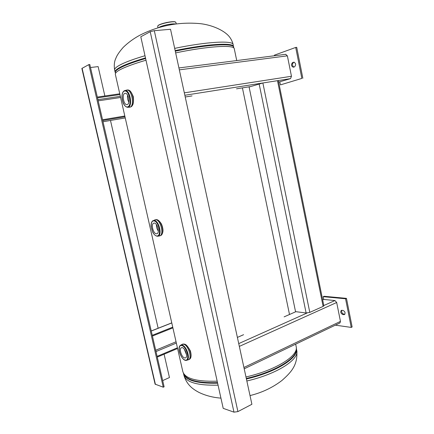 <?xml version="1.0" encoding="UTF-8"?>
<svg xmlns="http://www.w3.org/2000/svg" width="434" height="434" viewBox="0 0 434 434"><rect width="100%" height="100%" fill="white"/><g stroke="black" fill="none" stroke-linecap="round" stroke-linejoin="round"><path stroke-width="0.65" d="M234.289 48.814L234.257 48.646C234.078 44.615 207.734 46.134 175.661 52.899M145.992 60.19C125.1 66.456 114.891 71.176 115.352 74.355L182.757 371.298C184.64 378.448 196.114 381.746 217.179 381.182M245.975 376.967C276.312 370.018 298.657 355.636 296.21 346.771L296.129 346.381M184.271 349.137L186.571 354.822M183.962 344.053C188.964 344.596 193.814 357.882 188.974 359.52L188.969 359.526C191.172 358.69 191.649 355.837 190.407 350.96C186.164 343.327 184.889 344.157 182.709 344.108L183.962 344.053M182.692 344.113L182.172 344.341M184.624 357.941C181.548 357.356 178.803 348.562 181.434 347.737C184.325 346.196 188.644 356.84 185.546 357.898L184.624 357.941M127.612 95.171C127.227 97.612 127.629 99.934 128.806 102.131M127.091 90.028L127.14 90.022C132.94 88.726 135.961 105.646 130.444 107.024L130.498 107.014C131.833 105.815 134.22 105.766 133.298 96.641C129.912 88.699 129.072 90.76 127.14 90.022L126.576 90.109M127.303 104.534L127.043 104.599C123.587 105.413 121.536 93.608 125.1 93.337C128.377 92.55 130.553 103.655 127.303 104.534M156.441 224.595C156.338 226.977 156.967 229.147 158.334 231.105M155.871 219.647C161.361 218.763 165.745 234.561 160.097 235.76L160.092 235.76C162.555 234.468 164.405 231.3 161.486 224.08C159.441 220.722 157.423 219.268 155.443 219.718L155.871 219.647M156.538 233.774C153.267 234.116 150.625 223.792 153.826 223.157C157.065 221.942 160.276 233.015 156.891 233.72L156.538 233.774M88.84 64.612L81.869 68.453L155.095 384.144L163.271 387.204L164.123 386.819L89.805 64.503L88.84 64.612L163.271 387.204M164.101 354.209L169.455 377.547L162.69 380.596M90.494 67.503L98.133 66.614L104.871 95.968M110.486 120.457L158.16 328.31M237.919 411.6L251.899 404.276L170.535 29.284L154.309 30.678L150.224 31.709L140.795 36.765L223.206 408.351L233.98 412.154L237.919 411.6L154.309 30.678M157.271 357.101L177.582 348.497M157.103 356.374L177.419 347.78M172.737 327.149L152.253 335.325M172.9 327.871L152.421 336.062M102.728 120.543L124.981 116.773M102.543 119.757L124.808 116.003M119.768 93.798L97.314 97.07M119.941 94.574L97.498 97.862M237.393 337.419L243.577 334.695M322.668 299.91L323.737 299.438L334.939 300.545L336.681 302.503L239.34 346.397M284.118 316.863L295.885 311.688M243.913 367.484L340.457 321.404L336.681 302.503M340.457 321.404L339.952 322.95L244.201 368.808M342.779 314.541C340.717 313.375 340.24 311.992 341.352 310.375L343.023 310.413C345.095 311.563 345.578 312.952 344.471 314.585L342.779 314.541L343.679 314.113C341.921 313.321 341.314 312.041 341.862 310.283M344.862 314.254L343.869 314.672M343.679 314.113L344.77 314.249M323.737 299.438L323.178 296.672L345.556 298.776L351.236 327.41L335.336 325.164M345.556 298.776L346.468 298.364L352.131 326.965L351.236 327.41M346.468 298.364L324.079 296.281L323.178 296.672M184.331 92.849L291.464 76.27L290.536 78.63L278.666 82.107M250.358 86.621L236.514 88.824M192.029 95.914L185.226 96.999M285.68 54.348L287.379 55.845L179.34 69.852M291.464 76.27L287.379 55.845M294.257 62.208L292.57 62.583L294.024 62.176M292.57 62.583C290.905 64.585 291.149 66.131 293.297 67.221L294.523 66.836C296.205 64.845 295.966 63.293 293.813 62.181L293.606 62.23M293.856 67.053C292.077 65.583 291.984 64.048 293.568 62.442M274.548 55.747L274.429 55.156L295.706 47.442L301.852 78.418L280.429 84.885L279.832 81.923M280.429 84.885L301.852 78.418M302.845 78.261L296.715 47.322L295.706 47.442M278.368 80.626L323.851 305.753L323.124 306.404L277.489 80.681L278.368 80.632M309.789 312.382L306.122 312.985L295.543 311.645L249.1 87.017L262.874 82.981L309.789 312.382L323.124 306.404M277.489 80.681L262.874 82.981M183.43 373.164L183.43 373.186C185.318 380.358 196.71 383.689 217.624 383.179M246.414 378.996C276.604 372.074 298.836 357.676 296.379 348.762L296.297 348.366M296.248 348.714C298.044 357.605 275.937 371.645 246.295 378.448M217.499 382.631C197.573 383.162 186.278 380.119 183.625 373.5M183.533 373.625L183.848 375.014C185.747 382.251 197.15 385.625 218.058 385.153M246.843 380.987C277.028 374.065 299.232 359.591 296.764 350.601L296.682 350.205M145.482 57.912C135.218 60.923 127.384 63.722 121.981 66.326C116.952 68.794 114.663 70.742 115.113 72.163L115.525 73.048C114.462 71.626 116.686 69.559 122.193 66.858C127.58 64.275 135.386 61.487 145.612 58.492M233.601 46.726L233.563 46.552C233.367 42.44 207.105 43.856 175.157 50.588M175.287 51.174C208.396 44.192 234.984 42.982 233.622 47.518L233.595 47.707M144.999 55.726C134.735 58.753 126.902 61.579 121.504 64.21C116.48 66.711 114.196 68.691 114.657 70.145L115.07 71.968M233.177 44.707L233.145 44.528C232.928 40.324 206.638 41.648 174.68 48.38M158.736 27.581C161.345 25.649 172.293 23.306 175.472 24M175.531 23.989C172.406 23.252 161.215 25.649 158.676 27.597M157.916 27.825L157.748 26.355C156.858 24.239 175.526 20.203 175.846 22.438L175.857 22.476M175.461 22.107C173.985 20.479 158.632 23.767 157.96 25.856M183.593 344.211L182.052 344.401L183.56 344.227C188.356 344.943 192.625 358.989 188.291 359.808L188.535 359.715C192.571 358.441 188.248 344.894 183.593 344.211M188.416 359.764L188.969 359.526M180.555 345.252C176.22 347.509 181.998 361.88 186.642 360.307C190.862 359.515 186.696 345.795 182.025 345.084L180.555 345.252L182.052 344.401M181.824 345.562C187.016 346.728 190.363 361.587 185.101 360.057C179.964 358.717 176.687 344.292 181.824 345.562M129.516 107.209L129.657 107.187C135.028 106.818 131.979 88.883 126.717 90.082L126.43 90.142C131.887 88.238 135.153 107.458 129.365 107.22L130.07 107.122M126.43 90.142L124.455 90.695C123.327 91.238 122.572 92.42 122.182 94.243L121.97 95.854C121.845 97.628 122.274 100.07 123.245 103.167C124.433 105.695 125.887 107.068 127.601 107.285C133.233 107.518 130.037 88.753 124.726 90.603L124.487 90.684M124.27 91.118C128.941 89.089 132.571 105.207 127.824 106.824C123.191 108.592 119.643 92.979 124.27 91.118M159.566 235.912L159.701 235.879C164.6 234.903 160.45 219.013 155.481 219.761L154.911 219.875M155.443 219.718L154.775 219.924L155.448 219.772C160.575 219.029 164.616 235.532 159.419 235.944L160.097 235.76M153.18 220.586C151.987 221.188 151.298 222.474 151.103 224.454L151.081 226.174L152.763 232.277C154.233 234.897 155.882 236.215 157.721 236.237C162.772 235.836 158.822 219.723 153.837 220.439L154.775 219.924M153.625 220.895C158.573 220.526 162.056 235.998 157.037 235.977C152.139 236.129 148.732 221.128 153.625 220.895M155.421 384.437L82.086 68.23M233.98 412.154L150.224 31.709M171.783 322.939L151.26 331.034M176.35 343.066L155.996 351.562M155.692 350.243L176.058 341.775M102.999 121.732L125.247 117.934L102.999 121.737M97.91 99.652L120.343 96.326M120.609 97.493L98.182 100.845M238.733 343.598L307.109 313.001M323.802 305.531L334.939 300.545M290.536 78.63L277.744 80.643M262.575 83.03L184.851 95.263M306.122 312.985L259.125 83.843M234.257 48.646L236.731 60.57M242.411 87.885L289.505 314.498M295.668 344.162L296.21 346.771M250.011 395.58C262.022 392.629 272.688 387.573 282.013 380.417C290.617 372.687 298.071 365.45 296.764 350.601L296.286 348.323M183.951 375.464C186.983 385.186 192.973 389.211 199.097 392.477C205.743 395.645 213.023 397.528 220.939 398.124M114.657 70.145C113.963 65.724 114.234 62.073 115.471 59.192L116.469 56.811C117.766 54.174 120.017 51.028 123.223 47.371C128.138 42.586 133.694 38.528 139.878 35.208C158.833 25.584 178.889 21.727 200.047 23.631C211.325 24.819 223.928 30.022 229.358 36.733C231.176 39.071 232.44 41.669 233.145 44.528L233.579 47.811M157.743 26.317C158.448 25.525 156.338 25.291 166.569 22.503C176.784 20.989 174.734 21.966 175.846 22.438L176.318 23.886M186.642 360.307L188.291 359.808M127.601 107.285L129.365 107.22M157.721 236.237L159.419 235.944M151.244 330.963L171.766 322.869M285.876 54.299L178.922 67.943"/></g></svg>

